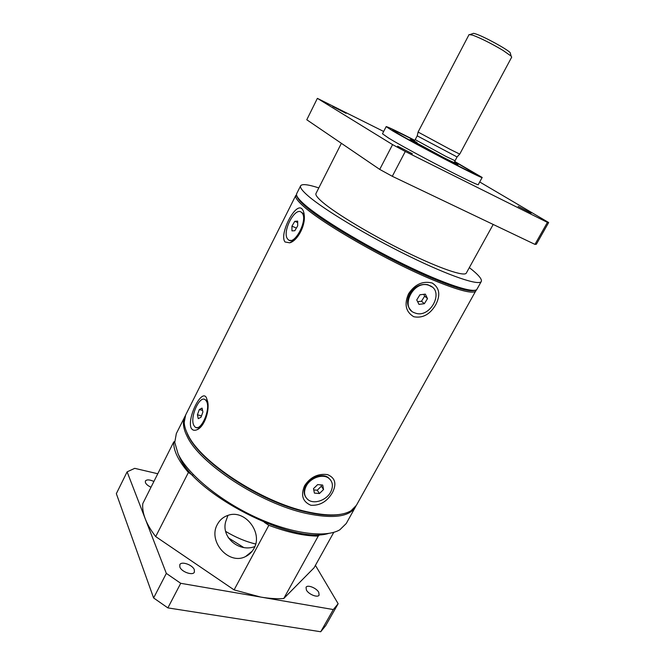 <?xml version="1.0" encoding="UTF-8"?>
<svg xmlns="http://www.w3.org/2000/svg" width="665" height="665" viewBox="0 0 665 665"><rect width="100%" height="100%" fill="white"/><g stroke="black" fill="none" stroke-linecap="round" stroke-linejoin="round"><path stroke-width="1" d="M333.788 532.324L314.055 567.81L283.747 598.525L318.227 536.098L319.915 534.535M151.005 487.229C148.12 485.907 146.258 484.369 145.419 482.615L145.377 481.019C146.79 479.39 149.625 479.54 153.898 481.477M194.313 569.681L194.38 572.141C192.875 575.89 181.52 571.942 179.858 567.054L179.816 564.676C181.354 560.936 192.551 564.826 194.313 569.681M318.743 592.291L319.117 595.092C317.862 598.051 308.585 594.385 306.399 590.046L306.05 587.311C307.338 584.369 316.482 587.968 318.743 592.291M227.879 515.55L226.457 519.589C219.45 535.79 238.278 552.848 254.82 546.597M253.88 548.6C263.382 532.873 244.953 509.141 228.211 515.292C223.448 516.83 219.857 519.839 217.43 524.328C207.522 541.069 228.677 565.508 245.56 556.555C249.142 554.843 251.91 552.191 253.88 548.6M228.253 537.761L243.448 547.345M174.704 441.527L173.731 441.959C173.357 450.388 178.245 460.554 188.403 472.458L192.784 475.334M264.279 522.308L268.843 525.308C287.854 532.457 304.321 536.057 318.227 536.098M268.843 525.308L234.097 589.897L260.688 597.062C269.167 598.5 276.848 598.99 283.747 598.525M173.731 441.959L142.792 503.588C142.31 508.185 143.15 513.297 145.286 518.908C147.464 524.544 150.93 530.437 155.701 536.589L188.403 472.458M157.771 473.746L134.721 468.343L127.115 471.851L166.333 573.396L180.722 583.305L333.323 609.556L338.144 603.72L315.418 565.366M155.701 536.589L234.097 589.897M338.144 603.72L325.717 625.607L320.729 631.75L167.871 607.893L153.615 597.96L116.342 493.654L127.115 471.851M166.333 573.396L153.615 597.96M167.871 607.893L180.722 583.305M333.323 609.556L320.729 631.75M510.487 53.765L510.188 52.676C507.237 49.235 484.17 36.642 475.849 33.948L473.605 33.316L472.541 33.674M472.732 35.17L469.074 34.563L418.077 132.044L450.18 149.392L459.739 154.105L511.701 57.132L511.127 56.101L502.956 50.365C491.369 43.508 481.294 38.445 472.732 35.17M455.06 160.747L457.088 156.957L417.204 135.843L415.218 139.65L445.833 156.366L455.06 160.747L454.552 162.218C454.71 162.933 453.256 162.426 443.414 157.447L416.057 142.626L414.278 140.897L415.218 139.65M454.37 162.393C457.636 164.513 454.137 162.958 443.863 157.73L415.534 142.468C411.145 139.866 411.635 139.858 416.988 142.443M454.494 162.302L457.803 164.612C455.143 163.906 423.364 147.281 413.48 141.429L410.471 139.559L414.245 140.988M454.71 161.686L475.675 173.989C477.894 176.474 416.273 144.438 398.027 133.565L392.674 130.041C393.63 130.016 400.953 133.49 414.628 140.465M454.76 161.495L482.167 177.447L478.318 184.521C480.828 187.829 409.091 150.731 388.418 137.946L382.475 133.773L386.166 126.616C387.554 126.683 397.088 131.246 414.76 140.315M482.167 177.447C484.876 180.406 413.098 143.075 392.209 130.606L386.166 126.616M346.033 113.333L332.799 106.516L346.033 113.333M412.358 153.765L397.62 146.175L412.358 153.765M531.16 213.124L518.151 206.374L531.16 213.124M306.249 486.015C310.356 477.911 322.417 473.613 328.46 478.01C332.824 481.427 333.556 486.123 330.655 492.1C326.449 500.288 314.146 504.544 308.144 499.797C304.096 496.398 303.464 491.809 306.249 486.015M305.759 497.162C303.597 493.787 303.639 489.889 305.883 485.458C309.998 477.362 322.043 473.073 328.086 477.462L330.638 480.047M414.719 312.874C399.665 307.978 413.048 280.231 428.277 285.102L429.623 285.559C444.752 291.079 430.33 318.651 415.376 313.107L414.719 312.874M411.311 310.705C406.955 306.407 406.398 300.846 409.64 294.03C414.378 286.573 420.43 283.465 427.795 284.703L432.017 286.947M193.972 425.608C189.234 417.803 199.916 394.062 205.535 400.014L206.366 401.078C211.362 408.526 200.556 432.865 194.945 426.888L193.972 425.608M204.787 399.507L206.383 400.255L207.879 402.924M288.028 239.425L287.854 239.234C281.32 232.783 295.144 205.801 301.627 212.501L301.985 212.875C308.535 219.541 294.138 246.757 288.028 239.425M301.104 212.11L302.824 213.232L304.337 217.962M493.197 224.454L466.306 273.082C464.602 276.881 439.931 268.602 406.099 252.01C372.309 235.476 336.34 213.914 322.799 202.401C317.521 197.912 315.252 194.945 315.983 193.49L341.386 143.316M178.137 453.962L179.226 456.423C193.739 493.871 292.359 544.693 328.394 533.496M185.319 415.716L176.341 433.538L174.754 442.391L178.104 453.896C187.397 473.721 219.001 500.171 255.077 516.938C291.154 533.754 325.675 538.259 339.832 529.797L346.249 523.505L355.95 506.057M184.903 416.481C182.351 421.552 183.066 428.119 187.048 436.182C199.209 463.389 260.422 503.679 306.349 513.447C333.165 519.041 349.566 516.838 355.551 506.838M469.332 267.613C478.226 274.529 482.216 279.142 481.302 281.453L477.029 289.109C474.852 293.997 445.06 284.445 403.938 264.379C362.874 244.371 319.624 218.078 304.129 204.213C298.252 198.968 295.775 195.435 296.698 193.631L300.63 185.793C302.026 183.731 308.086 184.438 318.809 187.912M481.302 281.453C479.299 286.017 449.64 276.125 408.476 255.917C367.371 235.776 323.946 209.616 308.261 196.025C302.317 190.888 299.774 187.472 300.63 185.793M186.873 432.499C196.017 459.274 258.959 501.975 306.44 512.058C320.779 515.308 332.367 516.032 341.195 514.211M474.752 290.306C470.379 292.176 456.697 288.377 433.696 278.926C389.69 260.855 322.982 222.684 304.512 205.477C299.807 201.287 297.305 198.187 296.989 196.183M332.425 492.657C327.113 501.576 319.923 505.774 310.854 505.259C302.642 501.718 300.555 495.201 304.595 485.716C310.356 477.071 317.995 473.364 327.521 474.611C335.235 477.819 336.864 483.837 332.425 492.657M295.825 195.369L185.685 414.918L184.213 422.366C184.371 425.999 185.585 430.064 187.863 434.561C200.074 461.701 261.32 501.984 307.238 511.809C327.787 516.331 342.392 515.965 351.07 510.712L356.398 505.317L475.458 291.461C471.56 293.789 457.628 290.056 433.688 280.248C389.216 262.027 321.793 223.432 303.215 206.025C298.178 201.512 295.651 198.253 295.634 196.25L296.524 194.629M206.424 397.795L207.729 401.884C209.65 411.485 204.113 426.888 197.148 429.673C194.463 430.87 192.459 430.338 191.138 428.077C186.89 417.836 201.811 388.069 206.424 397.795M285.069 241.985C278.801 234.861 295.144 202.268 301.844 208.744C303.248 210.082 304.071 212.443 304.304 215.834C305.326 226.349 297.222 241.004 289.699 242.816L285.069 241.985M476.298 289.815L476.082 290.813M435.741 304.761C430.014 314.42 422.691 318.419 413.788 316.748C405.775 311.935 404.021 304.304 408.526 293.855C414.819 284.321 422.691 280.697 432.15 282.999C439.54 287.654 440.737 294.911 435.741 304.761M297.496 236.865L292.301 240.614L289.574 240.314M203.116 423.904L199.143 427.512L196.532 427.595M225.626 531.385C235.593 537.37 245.601 541.584 255.659 544.012M392.3 176.3L405.276 151.479L547.42 222.376L548.658 222.526L536.356 244.246L534.959 244.388L392.3 176.3L379.723 169.4L306.781 119.767L317.38 98.353L383.663 131.471M317.38 98.353L392.574 144.613L379.723 169.4M405.276 151.479L392.574 144.613M547.42 222.376L534.959 244.388M548.658 222.526L479.706 181.969M291.952 230.88L291.927 226.183L294.778 221.32L297.671 221.113L297.704 225.817L294.828 230.722L291.952 230.88M197.414 414.777L199.317 409.532L202.06 408.111L202.908 411.976L200.988 417.263L198.237 418.651L197.414 414.777L201.487 415.899M424.361 303.697L418.983 304.379L416.747 299.932L419.914 294.795L425.317 294.13L427.52 298.593L424.361 303.697L421.51 301.22L424.652 296.141L427.52 298.593M314.404 493.098L313.498 488.634L317.654 484.602L322.691 485.068L323.564 489.531L319.433 493.538L314.404 493.098M296.407 228.037L291.927 226.183M294.778 221.32L297.679 222.534M202.576 410.438L199.317 409.532M417.637 301.702L421.51 301.22M424.652 296.141L423.755 294.321M313.764 489.914L317.238 490.221L319.433 493.538M317.238 490.221L321.353 486.24L323.564 489.531M321.353 486.24L321.087 484.918M252.276 551.11L245.56 556.555M473.605 33.316L470.246 34.464M417.238 135.835L418.102 132.077M410.471 139.559L409.291 139.949M328.46 478.01L328.086 477.462M428.277 285.102L427.795 284.703M205.535 400.014L206.383 400.255M200.281 427.42L197.148 429.673M296.839 195.851L295.634 196.25M475.109 290.239L475.458 291.461M296.191 238.378L295.759 238.627M301.985 212.875L302.824 213.232M457.803 164.612L458.143 165.809M457.079 156.932L459.698 154.105M510.188 52.676L511.127 56.101M294.346 240.148L289.699 242.816M202.027 425.442L201.503 425.824"/></g></svg>
